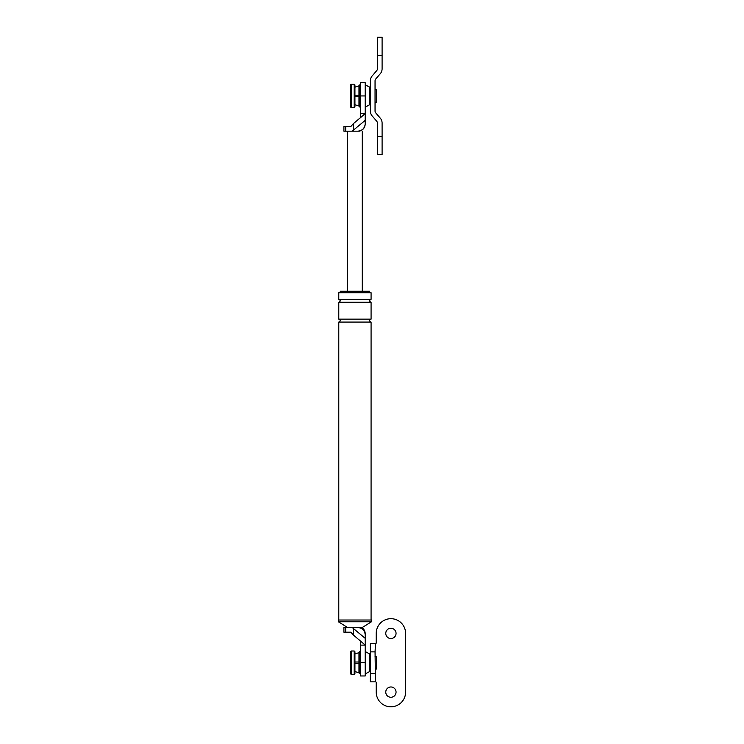 <?xml version="1.0" encoding="UTF-8"?>
<svg xmlns="http://www.w3.org/2000/svg" width="744" height="744" viewBox="0 0 744 744"><rect width="100%" height="100%" fill="white"/><g stroke="black" fill="none" stroke-linecap="round" stroke-linejoin="round"><path stroke-width="1.12" d="M354.925 653.967L358.971 652.646L354.925 653.967M358.971 672.855L354.925 671.525L358.971 672.855L358.971 662.011L354.925 662.011L358.971 662.011L358.971 652.646M365.574 673.757L365.574 651.735L369.61 653.939L369.61 671.562L365.574 673.757M360.505 673.757L359.333 673.757L359.333 651.735L360.505 651.735M354.925 663.481L358.971 663.481L354.925 663.481M369.61 655.408L370.345 655.408M369.61 670.093L370.345 670.093M354.925 87.16L358.971 85.83L354.925 87.16M358.971 106.039L354.925 104.718L358.971 106.039L358.971 95.204L354.925 95.204L358.971 95.204L358.971 85.83M365.574 106.95L365.574 84.928L369.61 87.122L369.61 104.746L365.574 106.95M360.505 106.95L359.333 106.95L359.333 84.928L360.505 84.928M354.925 96.674L358.971 96.674L354.925 96.674M369.61 88.592L370.345 88.592M369.61 103.276L370.345 103.276M382.1 123.095L382.1 154.678L377.394 154.678L377.394 123.095A2.939 2.939 0 0 0 376.678 121.17L372.205 115.99A7.635 7.635 0 0 1 370.345 110.996L370.345 80.873A7.635 7.635 0 0 1 372.205 75.888L376.678 70.699A2.939 2.939 0 0 0 377.394 68.783L377.394 55.558L382.1 55.558L382.1 68.783A7.635 7.635 0 0 1 380.24 73.777L375.757 78.957A2.939 2.939 0 0 0 375.05 80.873L375.05 110.996A2.939 2.939 0 0 0 375.757 112.921L380.24 118.101A7.635 7.635 0 0 1 382.1 123.095M377.394 55.558L377.394 37.2L382.1 37.2L382.1 55.558M375.05 651.856L375.488 681.839A0.735 0.735 0 0 1 376.222 682.574L376.222 692.115A14.685 14.685 0 0 0 390.907 706.8A14.685 14.685 0 0 0 405.592 692.115L405.592 633.376A14.685 14.685 0 0 0 390.907 618.692A14.685 14.685 0 0 0 376.222 633.376L376.222 642.928A0.735 0.735 0 0 1 375.488 643.662L375.05 651.856L370.345 651.856L370.345 681.839L375.05 681.839M370.345 651.856L370.345 643.662L375.05 643.662M390.907 628.243A5.143 5.143 0 0 0 385.764 633.376A5.143 5.143 0 0 0 390.907 638.519A5.143 5.143 0 0 0 396.05 633.376A5.143 5.143 0 0 0 390.907 628.243M390.907 686.972A5.143 5.143 0 0 0 385.764 692.115A5.143 5.143 0 0 0 390.907 697.258A5.143 5.143 0 0 0 396.05 692.115A5.143 5.143 0 0 0 390.907 686.972M375.05 668.986L376.52 668.986L376.52 656.506L375.05 656.506M351.261 651L351.261 674.492L350.526 673.757L350.526 651.735L351.261 651L354.2 651L354.925 651.735L354.925 673.757L354.2 674.492L354.2 651M375.05 102.179L376.52 102.179L376.52 89.699L375.05 89.699M351.261 84.193L351.261 107.685L350.526 106.95L350.526 84.928L351.261 84.193L354.2 84.193L354.925 84.928L354.925 106.95L354.2 107.685L354.2 84.193M353.335 628.457L352.349 627.508L357.864 627.508C362.291 627.973 364.746 630.419 365.211 634.846C365.211 633.721 365.211 633.721 365.211 634.846C365.211 633.721 365.211 633.721 365.211 634.846L365.211 638.343L353.335 628.457L353.335 635.032L350.87 632.205L343.914 632.205L343.914 627.508L345.709 627.508L345.709 632.205M360.505 645.122L360.505 641.04L365.211 645.122L365.211 675.961L360.505 675.961L360.505 645.122L365.211 645.122L365.211 638.343M360.505 641.04L353.335 635.032M357.864 627.508L362.272 627.508L371.451 621.779L338.408 621.779L347.588 627.508M338.408 621.779L338.408 620.012L371.451 620.012L371.451 621.779M340.25 292.708L340.25 291.239L369.61 291.239L369.61 292.708M371.079 299.311L338.78 299.311L338.78 292.708L371.079 292.708L371.079 299.311C369.191 300.288 369.191 301.274 371.079 302.25L371.079 319.139C369.191 320.115 369.191 321.092 371.079 322.078L371.079 620.012M352.349 627.508L345.709 627.508M338.78 299.311C340.668 300.288 340.668 301.274 338.78 302.25L338.78 319.139C340.668 320.115 340.668 321.092 338.78 322.078L371.079 322.078M338.78 322.078L338.78 620.012M338.78 319.139L371.079 319.139M338.78 302.25L371.079 302.25M360.505 113.562L360.505 117.645L365.211 113.562L365.211 82.724L360.505 82.724L360.505 113.562L365.211 113.562L365.211 123.839C364.746 128.266 362.291 130.712 357.864 131.177L359.333 131.177C362.988 130.172 364.951 127.773 365.211 123.988M365.211 120.342L353.335 130.228L353.335 123.653L350.87 126.48L343.914 126.48L343.914 131.177L345.709 131.177L345.709 126.48M353.335 123.653L360.505 117.645M353.335 130.228L352.349 131.177L357.864 131.177M352.349 131.177L345.709 131.177M362.272 131.177L362.272 291.239M347.588 131.177L347.588 291.239M382.1 136.319L377.394 136.319M370.345 673.636L375.05 673.636M360.505 662.746L365.211 662.746M360.505 95.939L365.211 95.939M351.261 674.492L354.2 674.492M351.261 107.685L354.2 107.685M361.761 627.508C363.974 628.987 365.127 631.061 365.211 633.73"/></g></svg>
